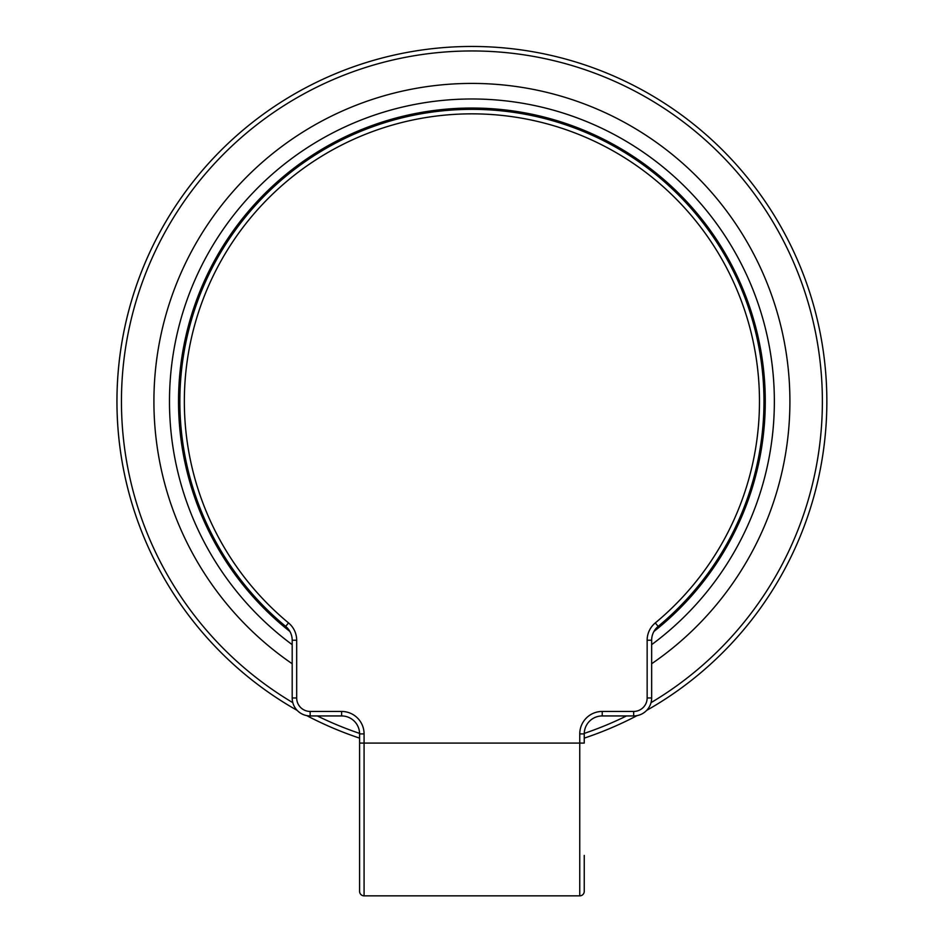 <?xml version="1.0" encoding="UTF-8"?>
<svg xmlns="http://www.w3.org/2000/svg" width="943" height="943" viewBox="0 0 943 943"><rect width="100%" height="100%" fill="white"/><g stroke="black" fill="none" stroke-linecap="round" stroke-linejoin="round"><path stroke-width="1.41" d="M116.944 401.412A354.969 354.969 0 0 0 297.163 710.385A354.969 354.969 0 0 1 411.313 51.665A354.969 354.969 0 0 1 646.662 710.385A354.969 354.969 0 0 0 411.313 51.665A354.969 354.969 0 0 0 116.944 401.412M306.758 715.619A354.969 354.969 0 0 0 359.589 738.133A354.969 354.969 0 0 1 306.758 715.619M584.247 738.133A354.969 354.969 0 0 0 637.079 715.619A354.969 354.969 0 0 1 584.247 738.133M359.589 891.359A4.491 4.491 0 0 0 364.081 895.85L364.081 743.084L359.589 743.084L359.589 733.913L359.589 891.359A4.491 4.491 0 0 0 364.081 895.85L579.756 895.85A4.491 4.491 0 0 0 584.247 891.359L584.247 855.407M584.247 733.913L584.247 743.084L584.247 733.913A17.976 17.976 0 0 1 602.223 715.937L633.672 715.937L602.223 715.937A17.976 17.976 0 0 0 584.247 733.913L579.756 733.913A22.467 22.467 0 0 1 602.223 711.446L633.672 711.446L633.672 715.937A17.976 17.976 0 0 0 651.648 697.973L651.648 640.238A17.976 17.976 0 0 1 658.155 626.388A292.059 292.059 0 0 0 684.795 201.46A292.059 292.059 0 0 0 259.03 201.46A292.059 292.059 0 0 0 285.67 626.388A17.976 17.976 0 0 1 292.189 640.238L292.189 697.973A17.976 17.976 0 0 0 310.153 715.937L341.614 715.937A17.976 17.976 0 0 1 359.589 733.913L364.081 733.913A22.467 22.467 0 0 0 341.614 711.446L341.614 715.937M651.648 663.754A318.003 318.003 0 0 0 620.188 120.103A318.003 318.003 0 0 0 153.909 401.412A318.003 318.003 0 0 0 292.189 663.754M292.189 644.658A302.432 302.432 0 0 1 169.481 401.412A302.432 302.432 0 0 1 608.129 131.395A302.432 302.432 0 0 1 651.648 644.658M292.813 702.665A350.478 350.478 0 0 1 121.447 401.412A350.478 350.478 0 0 1 645.201 96.787A350.478 350.478 0 0 1 651.024 702.665M626.529 715.937A350.478 350.478 0 0 1 584.247 733.395M359.578 733.395A350.478 350.478 0 0 1 317.308 715.937M653.912 631.492A293.356 293.356 0 0 0 599.724 137.36A293.356 293.356 0 0 0 289.914 631.492M341.614 711.446L310.153 711.446A13.485 13.485 0 0 1 296.68 697.973L296.68 640.238L296.68 697.973L292.189 697.973M633.672 715.937A17.976 17.976 0 0 0 651.648 697.973L647.146 697.973A13.485 13.485 0 0 1 633.672 711.446L602.223 711.446L602.223 715.937M651.648 640.238A17.976 17.976 0 0 1 658.155 626.388L655.291 622.922A22.467 22.467 0 0 0 647.146 640.238L651.648 640.238M647.146 640.238L647.146 697.973M602.223 711.446A22.467 22.467 0 0 0 579.756 733.913L579.756 743.084L584.247 743.084M364.081 733.913L364.081 743.084L579.756 743.084L579.756 895.85M310.153 711.446L310.153 715.937M285.67 626.388L288.534 622.922A22.467 22.467 0 0 1 296.68 640.238L292.189 640.238M288.534 622.922A287.568 287.568 0 0 1 262.307 204.537A287.568 287.568 0 0 1 681.518 204.537A287.568 287.568 0 0 1 655.291 622.922"/></g></svg>

